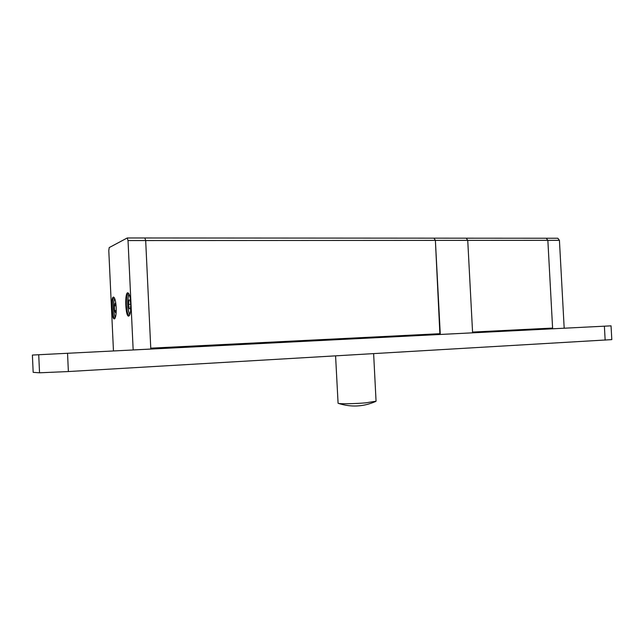 <?xml version="1.0" encoding="UTF-8"?>
<svg xmlns="http://www.w3.org/2000/svg" width="644" height="644" viewBox="0 0 644 644"><rect width="100%" height="100%" fill="white"/><g stroke="black" fill="none" stroke-linecap="round" stroke-linejoin="round"><path stroke-width="0.97" d="M335.58 355.907L338.084 403.273C339.058 404.046 354.248 403.836 365.502 402.87L376.056 401.204L373.633 353.677M32.385 355.053L33.174 372.353L32.385 355.053L611.043 325.848L611.8 339.621L68.377 371.548L39.542 372.796L33.174 372.353M128.027 240.566L145.681 240.558L150.801 349.04L133.163 349.934L128.027 240.566L127.238 237.966L109.214 247.578L108.788 250.58L113.465 350.924M127.238 237.966L433.959 238.159L435.384 240.397L439.908 334.469M552.198 328.81L552.592 328.07L472.559 332.071L467.737 240.381L472.599 332.827L440.287 334.453L435.384 240.397L145.681 240.558L144.844 237.974L145.681 240.558L150.76 348.163L440.246 333.689M114.278 297.721L114.133 297.689C112.764 298.333 112.161 301.939 112.322 308.516C112.7 314.401 113.529 317.661 114.809 318.289L115.043 318.241M116.178 307.446C116.355 313.346 115.872 317.081 114.745 318.651C111.34 322.048 110.406 293.527 114.052 297.431C115.155 298.897 115.864 302.237 116.178 307.446M128.703 293.535L128.486 293.471C126.924 294.155 126.224 298.011 126.385 305.047C126.796 311.277 127.721 314.739 129.162 315.415L129.492 315.335M130.796 303.823C130.982 310.054 130.434 314.031 129.162 315.769C125.258 319.633 124.3 288.778 128.47 293.237C129.694 294.847 130.466 298.373 130.796 303.823M559.427 240.333L557.809 238.24L546.257 238.232L547.859 240.341L552.633 328.786L564.184 328.207L559.427 240.333L467.737 240.381L466.248 238.183L546.257 238.232L547.859 240.341L552.592 328.07M467.737 240.381L466.248 238.183L433.959 238.159L435.384 240.397L467.737 240.381M130.788 304.266L128.534 304.338L128.969 299.999L130.112 300.064L130.821 304.507L130.378 308.862L129.235 308.75L130.394 308.718M128.534 304.338L129.235 308.75M116.057 305.763L114.31 305.811L114.527 310.545L116.153 310.488M116.234 310.223L115.501 312.718L114.527 310.545M116.234 309.611L116.033 305.369L115.059 303.219L114.31 305.811M39.542 372.796L38.721 354.707M68.377 371.548L67.54 353.242M605.151 340.129L604.386 326.178M129.525 295.371C126.659 294.171 127.407 314.827 130.177 313.451M115.018 299.452C112.636 298.921 113.312 317.154 115.646 316.47M338.084 403.273C350.827 407.443 363.337 406.855 375.629 401.494M129.983 314.151C129.492 314.779 128.768 312.445 127.81 307.156C127.826 298.043 128.317 293.889 129.283 294.686M115.518 317.017C115.002 317.621 114.334 314.964 113.521 309.048C113.545 302.535 113.98 299.162 114.841 298.921"/></g></svg>

